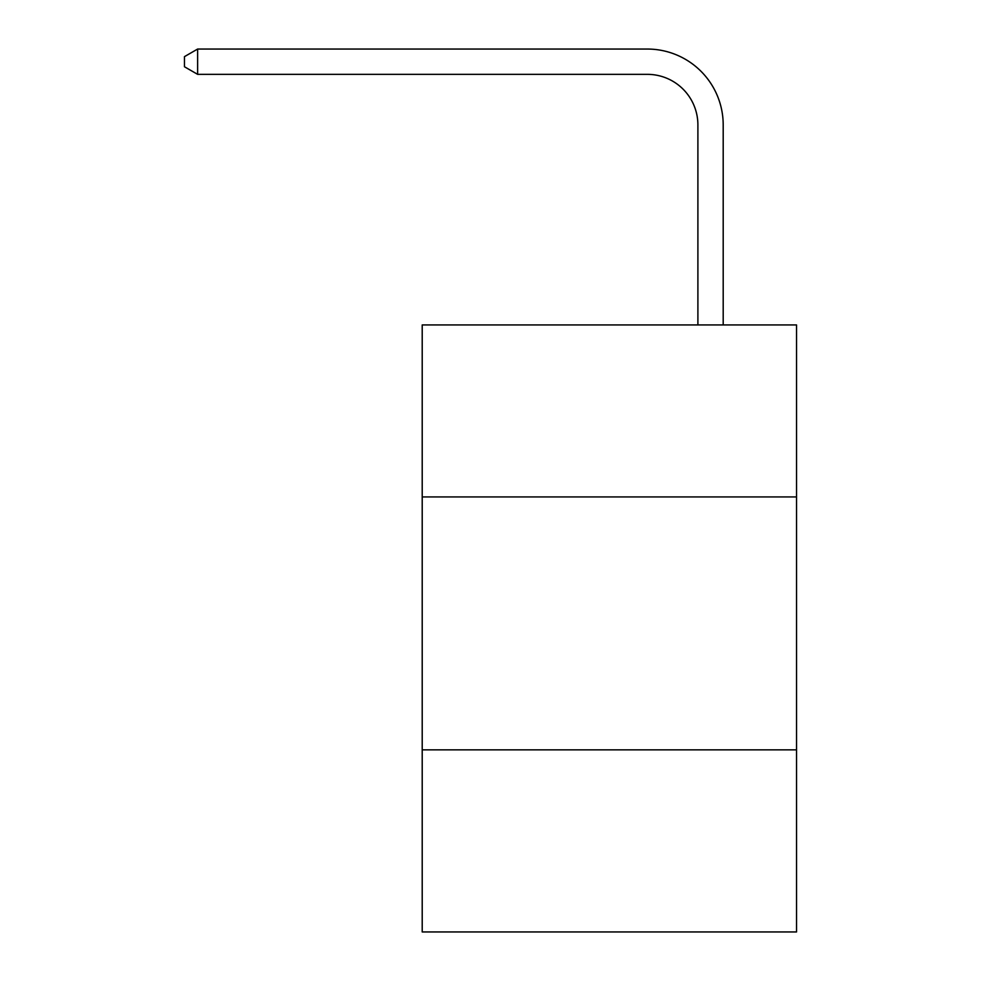 <?xml version="1.0" encoding="UTF-8"?>
<svg xmlns="http://www.w3.org/2000/svg" width="981" height="981" viewBox="0 0 981 981"><rect width="100%" height="100%" fill="white"/><g stroke="black" fill="none" stroke-linecap="round" stroke-linejoin="round"><path stroke-width="1.47" d="M422.21 496.926L796.535 496.926L796.535 324.932L422.21 324.932L422.21 931.95L796.535 931.95L796.535 749.852L422.21 749.852M796.535 749.852L796.535 496.926M697.896 324.932L697.896 124.93A50.583 50.583 0 0 0 647.313 74.348L197.622 74.348L184.465 66.757L184.465 56.64L197.622 49.05L647.313 49.05A75.88 75.88 0 0 1 723.193 124.93L723.193 324.932M697.896 124.93A50.583 50.583 0 0 0 647.313 74.348A50.583 50.583 0 0 1 697.896 124.93A50.583 50.583 0 0 0 647.313 74.348A50.583 50.583 0 0 1 697.896 124.93A50.583 50.583 0 0 0 647.313 74.348A50.583 50.583 0 0 1 697.896 124.93A50.583 50.583 0 0 0 647.313 74.348A50.583 50.583 0 0 1 697.896 124.93A50.583 50.583 0 0 0 647.313 74.348A50.583 50.583 0 0 1 697.896 124.93A50.583 50.583 0 0 0 647.313 74.348A50.583 50.583 0 0 1 697.896 124.93A50.583 50.583 0 0 0 647.313 74.348A50.583 50.583 0 0 1 697.896 124.93A50.583 50.583 0 0 0 647.313 74.348A50.583 50.583 0 0 1 697.896 124.93A50.583 50.583 0 0 0 647.313 74.348A50.583 50.583 0 0 1 697.896 124.93A50.583 50.583 0 0 0 647.313 74.348A50.583 50.583 0 0 1 697.896 124.93A50.583 50.583 0 0 0 647.313 74.348A50.583 50.583 0 0 1 697.896 124.93A50.583 50.583 0 0 0 647.313 74.348A50.583 50.583 0 0 1 697.896 124.93M197.622 49.05L647.313 49.05L197.622 49.05L647.313 49.05L197.622 49.05L647.313 49.05L197.622 49.05L647.313 49.05L197.622 49.05L647.313 49.05L197.622 49.05L647.313 49.05L197.622 49.05L647.313 49.05L197.622 49.05L647.313 49.05L197.622 49.05L647.313 49.05L197.622 49.05L647.313 49.05L197.622 49.05L647.313 49.05L197.622 49.05L647.313 49.05L197.622 49.05L197.622 74.348"/></g></svg>

